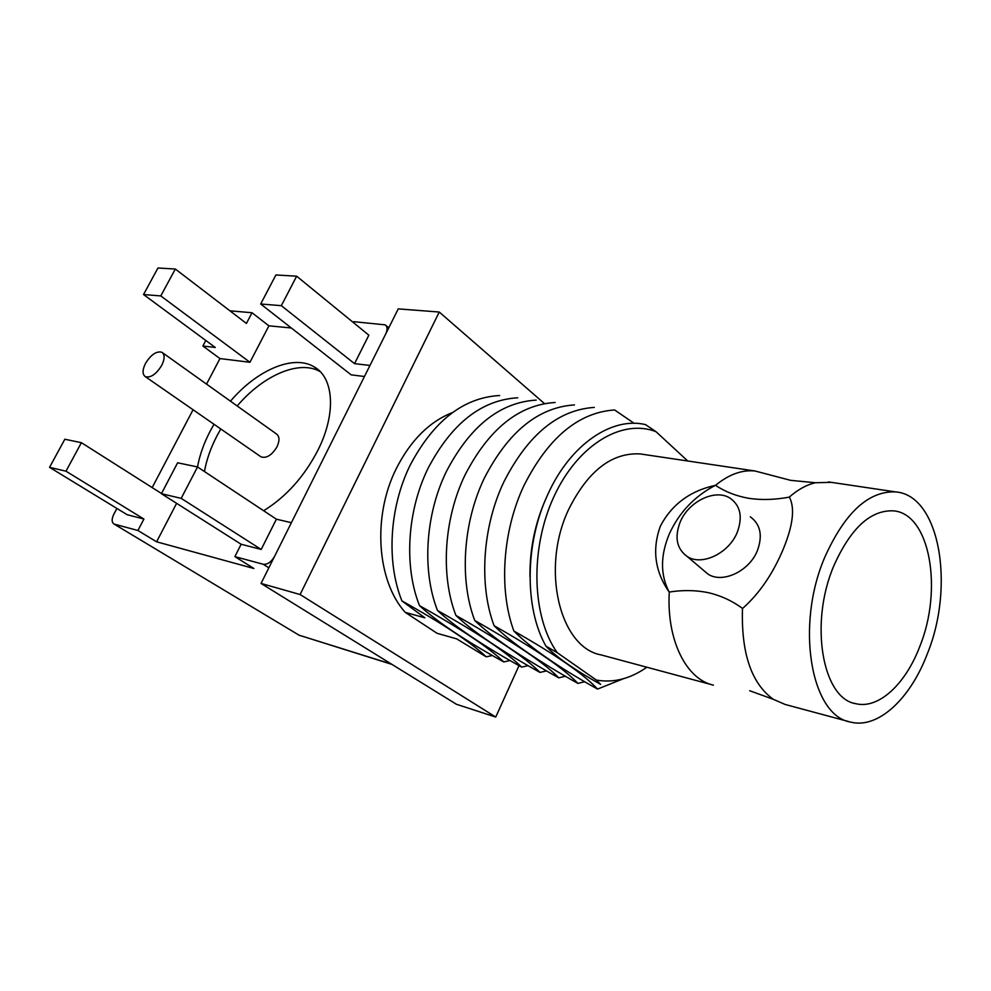 <?xml version="1.0" encoding="UTF-8"?>
<svg xmlns="http://www.w3.org/2000/svg" width="991" height="991" viewBox="0 0 991 991"><rect width="100%" height="100%" fill="white"/><g stroke="black" fill="none" stroke-linecap="round" stroke-linejoin="round"><path stroke-width="1.49" d="M713.384 685.14C686.168 679.293 666.447 639.963 669.284 592.048C682.749 589.905 695.756 590.116 708.305 592.668C720.866 595.616 732.25 600.868 742.47 608.424C741.119 653.168 751.389 683.456 773.29 699.299L785.107 704.452L848.99 721.646M831.35 482.357L815.42 482.741C806.6 484.772 797.891 489.566 789.27 497.123C774.813 499.823 761.261 500.207 748.614 498.287C736.053 496.008 725.016 491.697 715.539 485.342C728.781 474.441 741.949 469.66 755.043 470.998L790.645 480.35L815.42 482.741M680.222 521.96C688.621 501.31 715.589 488.315 730.33 498.337C740.537 505.819 742.841 517.178 737.217 532.415C728.905 553.374 701.715 566.245 687.271 556.558C676.68 548.853 674.326 537.32 680.222 521.96M715.415 485.33C694.555 496.218 679.207 512.372 669.371 533.802C660.303 555.443 660.241 574.854 669.16 592.023C654.853 571.423 651.929 549.448 660.39 526.122C671.749 504.456 690.095 490.855 715.415 485.33L715.539 485.342M919.574 647.024C943.172 589.818 930.177 513.672 893.461 510.848C870.593 509.87 850.749 528.116 833.927 565.601C809.065 623.252 822.468 698.841 855.939 703.721C878.546 709.271 905.328 684.335 919.574 647.024M824.884 557.004C795.067 625.829 811.072 716.059 850.712 722.117C877.989 729.103 910.184 698.94 927.167 654.233C955.188 586.053 939.753 495.029 895.505 491.895C868.463 490.904 844.927 512.607 824.884 557.004M789.27 497.123L789.406 497.148C795.079 508.11 793.023 525.453 783.224 549.187C772.782 573.987 759.23 593.745 742.593 608.449L742.47 608.424M643.27 454.374L640.236 453.928C611.93 452.392 588.159 470.737 568.896 508.953C540.343 568.066 559.605 647.618 601.128 654.915L711.6 684.657M750.311 516.819C760.506 524.313 762.859 535.586 757.397 550.612C749.295 571.299 722.389 583.81 707.97 574.099L703.04 569.924M452.528 412.541C429.4 421.646 410.646 440.338 396.276 468.632C372.244 516.348 376.865 581.11 405.269 612.388L424.854 617.802L401.925 600.918C442.816 623.711 470.911 642.354 486.222 656.835L492.391 655.497M499.637 395.52C463.478 397.577 433.649 420.803 410.15 465.213C389.352 507.38 386.217 562.095 401.925 600.918M503.75 661.914C465.795 640.991 437.7 622.224 419.503 605.637C460.642 628.653 488.736 647.408 503.75 661.914L510.043 660.514M517.723 397.787C481.539 399.918 451.636 423.454 428.013 468.409C407.09 511.083 403.857 566.431 419.503 605.637M521.675 667.104C483.497 646.008 455.426 627.13 437.489 610.481C478.901 633.707 506.958 652.573 521.675 667.104L528.092 665.642M536.218 400.104C500.021 402.309 470.044 426.155 446.297 471.666C425.263 514.874 421.906 570.878 437.489 610.481M540.008 672.418C501.595 651.149 473.562 632.147 455.91 615.436C497.569 638.873 525.614 657.863 540.008 672.418L546.537 670.882M555.133 402.482C518.937 404.749 488.897 428.93 465.014 475.011C443.869 518.764 440.388 575.437 455.91 615.436M558.751 677.844C520.114 656.401 492.118 637.287 474.763 620.515C516.695 644.162 544.691 663.276 558.751 677.844L565.403 676.246M574.495 404.91C538.299 407.264 508.197 431.766 484.19 478.442C462.921 522.753 459.316 580.107 474.763 620.515M577.914 683.406C539.054 661.765 511.108 642.54 494.088 625.705C536.267 649.576 564.213 668.814 577.914 683.406L584.702 681.721M594.315 407.4C558.119 409.828 527.968 434.677 503.837 481.948C482.456 526.828 478.727 584.876 494.088 625.705M597.536 689.092C558.453 667.265 530.569 647.916 513.871 631.032C556.323 655.125 584.207 674.487 597.536 689.092L623.351 678.748M634.166 423.33L614.593 409.952C578.434 412.454 548.221 437.65 523.966 485.54C502.474 531.015 498.609 589.781 513.871 631.032M546.537 497.284C535.152 522.505 529.64 548.977 529.974 576.7M557.215 652.66L596.359 680.061L600.645 684.397C574.371 669.705 556.137 656.959 545.954 646.157C524.326 608.164 524.796 543.179 547.973 494.075C570.469 444.302 611.98 416.517 645.513 424.606L656.017 431.692C622.175 418.351 577.765 444.625 553.87 496.776C529.789 548.741 531.771 616.898 557.215 652.66L545.954 646.157M486.222 656.835L456.678 638.873L437.093 633.311L405.269 612.388M596.359 680.061C613.441 683.109 630.276 678.835 646.85 667.228M656.017 431.692L687.742 460.988M519.011 665.605L495.735 717.063L300.1 594.526L439.248 312.029L544.455 403.585M300.1 594.526L261.042 583.439L456.417 704.267L495.735 717.063M261.042 583.439L398.246 308.882L439.248 312.029M161.657 365.506C156.132 374.313 150.682 378.029 145.33 376.654C142.246 374.338 142.32 369.891 145.541 363.325C151.053 354.567 156.504 350.876 161.867 352.251C164.915 354.53 164.853 358.953 161.657 365.506M260.398 456.417L261.067 456.888C266.579 458.523 271.881 455.179 276.96 446.879C279.796 440.636 279.611 436.325 276.39 433.922L162.549 352.746M263.643 510.737C285.99 496.937 304.014 476.894 317.715 450.608C336.407 414.003 334.017 377.831 314.184 366.893C293.559 354.159 256.83 370.015 230.482 401.194M213.994 424.247L210.117 431.246C203.849 443.336 199.649 455.228 197.519 466.947L177.612 462.785L161.422 493.704L241.135 544.245L261.19 549.448L276.39 519.185L291.391 522.703L274.643 556.236C271.274 562.058 267.459 564.734 263.197 564.251L234.879 556.62L241.135 544.245M320.192 371.637C299.418 359.498 263.197 375.255 237.196 405.976M220.782 428.954L216.93 435.916C210.687 447.969 206.524 459.849 204.443 471.53M364.453 376.506L351.148 374.846L260.695 304.002L281.333 305.674L354.543 363.647L369.977 365.444L385.722 333.955C387.679 329.631 387.506 326.596 385.189 324.85L353.787 321.679L353.353 322.533M354.543 363.647L368.85 335.181L296.656 276.192L275.894 274.965L260.695 304.002M291.317 327.984L268.908 325.828L252.024 312.747L229.937 310.815M268.908 325.828L249.955 362.285L160.79 295.925L175.333 269.032L157.965 268.004L143.534 294.538L215.27 347.457L202.87 346.02L205.806 340.47M252.024 312.747L246.425 323.438L175.333 269.032M113.891 523.942L299.059 635.181L113.891 523.942C111.587 522.232 111.574 518.974 113.854 514.18L116.888 508.457M161.521 493.518L81.398 442.692L64.836 439.236L49.55 467.331L127.121 514.701L143.918 519.049L137.922 530.495L114.473 524.177M533.951 535.487L534.669 533.926M249.955 362.285L219.965 358.569L206.549 384.112M193.072 409.754L152.18 487.584M219.965 358.569L202.87 346.02M176.609 503.329L156.603 541.804L253.907 568.512L234.879 556.62M156.603 541.804L137.922 530.495M49.55 467.331L65.976 471.196L81.398 442.692M65.976 471.196L143.918 519.049M143.534 294.538L160.79 295.925M161.422 493.704L181.192 498.362L197.519 466.947L276.39 519.185M281.333 305.674L296.656 276.192M181.192 498.362L261.19 549.448M391.99 664.416L299.059 635.181L391.445 664.081M268.846 567.818L263.197 564.251M773.29 699.299L749.704 690.739M687.271 556.558L707.97 574.099M640.236 453.928L755.043 470.998M828.414 481.911L895.505 491.895M854.428 703.325L855.939 703.721M145.33 376.654L261.067 456.888M319.697 371.142L314.184 366.893M388.782 327.835L385.982 325.494M298.452 634.921L300.273 635.727"/></g></svg>

